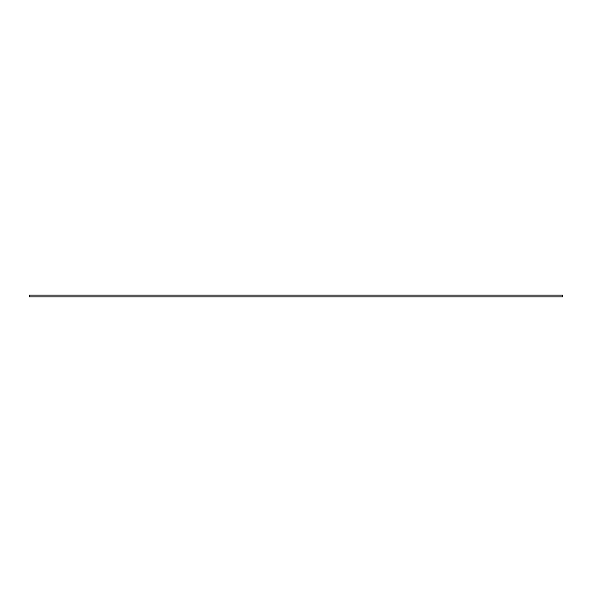<?xml version="1.0" encoding="UTF-8"?>
<svg xmlns="http://www.w3.org/2000/svg" width="592" height="592" viewBox="0 0 592 592"><rect width="100%" height="100%" fill="white"/><g stroke="black" fill="none" stroke-linecap="round" stroke-linejoin="round"><path stroke-width="0.89" d="M29.6 295.112L29.6 296.888L562.4 296.888L562.4 295.112L29.6 295.112"/></g></svg>
